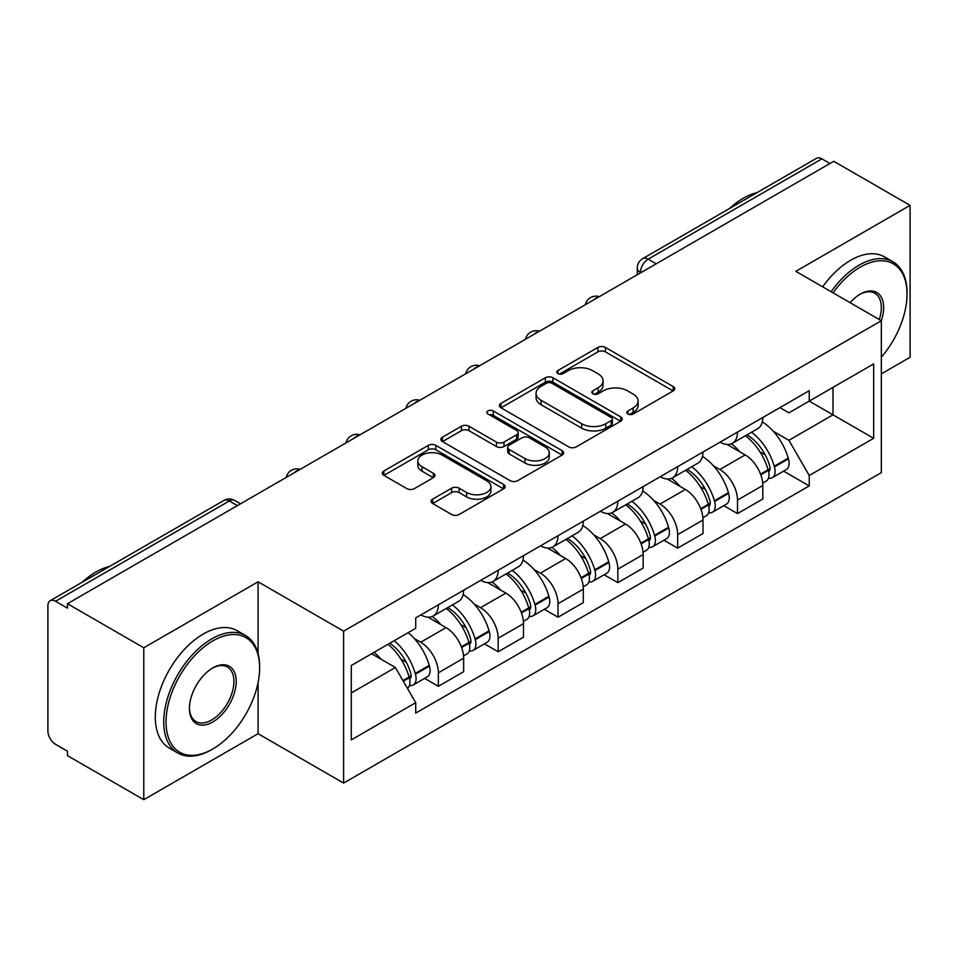 <?xml version="1.0" encoding="UTF-8"?>
<svg xmlns="http://www.w3.org/2000/svg" width="958" height="958" viewBox="0 0 958 958"><rect width="100%" height="100%" fill="white"/><g stroke="black" fill="none" stroke-linecap="round" stroke-linejoin="round"><path stroke-width="1.44" d="M627.921 414.012A3.724 2.155 0 0 0 633.19 414.012L673.187 390.912A5.329 3.078 0 0 0 674.755 388.744A5.329 3.078 0 0 0 673.187 386.565L605.432 347.443A5.329 3.078 0 0 0 597.9 347.443L557.903 370.542A3.724 2.155 0 0 0 556.802 372.063A3.724 2.155 0 0 0 557.903 373.584A3.724 2.155 0 0 0 563.172 373.584L568.345 370.59A17.04 9.831 0 0 1 592.439 370.59L598.091 373.848A17.04 9.831 0 0 1 603.073 380.805A17.04 9.831 0 0 1 598.091 387.762L592.906 390.756A3.724 2.155 0 0 0 591.816 392.277A3.724 2.155 0 0 0 592.906 393.798A3.724 2.155 0 0 0 598.175 393.798L603.36 390.804A17.04 9.831 0 0 1 627.454 390.804L633.094 394.061A17.04 9.831 0 0 1 638.088 401.019A17.04 9.831 0 0 1 633.094 407.976L627.921 410.97A3.724 2.155 0 0 0 626.831 412.491A3.724 2.155 0 0 0 627.921 414.012L627.921 410.97M432.633 499.154A5.329 3.078 0 0 0 431.064 501.333A5.329 3.078 0 0 0 432.633 503.501L451.637 514.482A5.329 3.078 0 0 0 459.169 514.482L503.597 488.831A5.329 3.078 0 0 0 505.153 486.664A5.329 3.078 0 0 0 503.597 484.485L435.83 445.362A5.329 3.078 0 0 0 428.298 445.362L383.871 471.013A5.329 3.078 0 0 0 382.314 473.18A5.329 3.078 0 0 0 383.871 475.36L406.839 488.616A5.329 3.078 0 0 0 414.371 488.616L433.375 477.635A5.329 3.078 0 0 0 434.944 475.467A5.329 3.078 0 0 0 433.375 473.288L421.987 466.714A14.238 8.227 0 0 1 417.82 460.906A14.238 8.227 0 0 1 426.609 453.302A14.238 8.227 0 0 1 442.129 455.086L486.748 480.844A14.238 8.227 0 0 1 490.915 486.664A14.238 8.227 0 0 1 482.125 494.256A14.238 8.227 0 0 1 466.606 492.472L459.169 488.185A5.329 3.078 0 0 0 451.637 488.185L432.633 499.154L432.633 503.501M343.611 631.166L258.085 581.793L143.784 647.776L67.455 603.72L833.771 161.291L910.1 205.347L795.811 271.342L881.336 320.714L343.611 631.166L343.611 783.081L881.336 472.629L881.336 320.714M568.717 446.883A5.329 3.078 0 0 0 576.249 446.883L620.676 421.233A5.329 3.078 0 0 0 622.233 419.065A5.329 3.078 0 0 0 620.676 416.886L552.91 377.763A5.329 3.078 0 0 0 545.377 377.763L500.962 403.414A5.329 3.078 0 0 0 499.393 405.581A5.329 3.078 0 0 0 500.962 407.761L568.717 446.883M489.454 414.814A3.724 2.155 0 0 1 493.238 415.341L493.238 410.91L562.13 450.691A5.329 3.078 0 0 1 563.687 452.859A5.329 3.078 0 0 1 562.13 455.038L517.715 480.676A5.329 3.078 0 0 1 510.183 480.676L442.416 441.554L442.416 437.207A5.329 3.078 0 0 0 440.86 439.387A5.329 3.078 0 0 0 442.416 441.554M442.416 437.207L461.433 426.238A5.329 3.078 0 0 1 468.953 426.238L496.436 442.105A5.329 3.078 0 0 0 503.968 442.105L516.578 434.824A5.329 3.078 0 0 0 518.134 432.645A5.329 3.078 0 0 0 516.578 430.477L487.969 413.952A3.724 2.155 0 0 1 486.88 412.431A3.724 2.155 0 0 1 489.179 410.443A3.724 2.155 0 0 1 493.238 410.91M143.784 647.776L143.784 799.69L67.455 755.623L67.455 751.192L55.576 744.33A10.849 6.263 -120 0 1 47.9 731.038L47.9 605.707A10.849 6.263 -120 0 1 50.151 600.738L223.897 500.435A10.849 6.263 60 0 1 229.309 500.974L55.576 601.277A10.849 6.263 -120 0 0 50.151 600.738M881.336 373.871L910.1 357.262L910.1 205.347M143.784 799.69L258.085 733.696L343.611 783.081M67.455 603.72L67.455 608.138L55.576 601.277M656.194 263.809L648.147 259.163A10.849 6.263 60 0 0 642.722 258.624L816.467 158.309A10.849 6.263 60 0 1 821.88 158.848L648.147 259.163A10.849 6.263 120 0 0 640.471 272.443L640.471 272.886M829.939 163.507L821.88 158.848M737.504 432.106A24.956 14.406 60 0 1 732.343 443.303L757.658 428.693A24.956 14.406 -120 0 0 762.819 417.484M713.482 465.839L719.865 469.528A24.956 14.406 60 0 1 737.504 500.088L762.819 485.466A24.956 14.406 -120 0 0 745.18 454.906L727.062 444.452M762.819 485.466L762.819 498.974L737.504 513.596L723.781 505.668M732.343 443.303A24.956 14.406 60 0 1 720.057 442.177M737.504 500.088L737.504 513.596M677.677 466.642A24.956 14.406 60 0 1 672.504 477.85L697.819 463.229A24.956 14.406 -120 0 0 702.992 452.032M663.942 540.216L677.677 548.132L702.992 533.522L702.992 520.014A24.956 14.406 -120 0 0 685.341 489.454L667.223 479M672.504 477.85A24.956 14.406 60 0 1 660.23 476.725M653.643 500.387L660.026 504.064A24.956 14.406 60 0 1 677.677 534.624L677.677 548.132M617.838 501.19A24.956 14.406 60 0 1 612.677 512.386L637.992 497.777A24.956 14.406 -120 0 0 643.153 486.58M604.115 574.752L617.838 582.68L643.153 568.07L643.153 554.562A24.956 14.406 -120 0 0 625.514 524.002L607.396 513.536M612.677 512.386A24.956 14.406 60 0 1 600.391 511.261M593.816 534.923L600.199 538.612A24.956 14.406 60 0 1 617.838 569.172L617.838 582.68M558.011 535.738A24.956 14.406 60 0 1 552.838 546.934L578.153 532.325A24.956 14.406 -120 0 0 583.326 521.116M544.288 609.3L558.011 617.227L583.326 602.606L583.326 589.098A24.956 14.406 -120 0 0 565.675 558.538L547.557 548.084M552.838 546.934A24.956 14.406 60 0 1 540.563 545.809M533.989 569.471L540.372 573.159A24.956 14.406 60 0 1 558.011 603.72L558.011 617.227M498.172 570.273A24.956 14.406 60 0 1 493.011 581.482L518.326 566.861A24.956 14.406 -120 0 0 523.487 555.664M484.449 643.848L498.172 651.763L523.487 637.154L523.487 623.646A24.956 14.406 -120 0 0 505.848 593.086L487.73 582.632M493.011 581.482A24.956 14.406 60 0 1 480.724 580.356M474.15 604.019L480.533 607.695A24.956 14.406 60 0 1 498.172 638.256L498.172 651.763M438.345 604.821A24.956 14.406 60 0 1 433.172 616.018L458.487 601.408A24.956 14.406 -120 0 0 463.66 590.212M424.622 678.384L438.345 686.311L463.66 671.702L463.66 658.194A24.956 14.406 -120 0 0 446.021 627.634L427.903 617.168M433.172 616.018A24.956 14.406 60 0 1 420.897 614.892M414.323 638.555L420.706 642.243A24.956 14.406 60 0 1 438.345 672.803L438.345 686.311M779.884 407.629L788.901 412.838L873.66 363.896L833.005 387.367L833.005 414.826L788.901 440.297L773.31 431.292M351.287 692.957L395.391 667.486L415.712 702.693L351.287 739.899L351.287 665.499L415.712 628.292L415.712 617.886L809.235 390.696L809.235 401.103L873.66 438.309L809.235 475.503L788.901 440.297M873.66 363.896L873.66 438.309M415.712 702.693L415.712 713.099L809.235 485.91L809.235 475.503M258.085 581.793L258.085 653.595M258.085 682.539L258.085 733.696M395.391 667.486L371.608 653.763M783.608 471.12L809.235 485.91M629.406 414.539L633.094 412.407A17.04 9.831 0 0 0 638.088 405.45L638.088 401.019M603.073 380.805L603.073 385.236A17.04 9.831 0 0 1 598.091 392.193L594.403 394.325M673.127 390.96L605.432 351.873A5.329 3.078 0 0 0 597.9 351.873L559.388 374.111M620.604 421.281L552.91 382.194A5.329 3.078 0 0 0 545.377 382.194L501.022 407.797M611.264 420.586A3.724 2.155 0 0 0 612.354 419.065A3.724 2.155 0 0 0 611.264 417.544L551.784 383.2A3.724 2.155 0 0 0 546.515 383.2L541.054 386.349A17.04 9.831 0 0 0 536.061 393.307A17.04 9.831 0 0 0 541.054 400.264L581.71 423.735A17.04 9.831 0 0 0 605.803 423.735L611.264 420.586L611.264 425.017A3.724 2.155 0 0 0 612.354 423.496L612.354 419.065M536.061 393.307L536.061 397.738A17.04 9.831 0 0 0 541.054 404.695L541.054 400.264M611.264 425.017L605.803 428.166A17.04 9.831 0 0 1 581.71 428.166L541.054 404.695M442.488 441.602L461.433 430.669L461.433 426.238M518.134 432.645L518.134 437.076A5.329 3.078 0 0 1 516.578 439.243L503.968 446.536A5.329 3.078 0 0 1 496.436 446.536L468.953 430.669A5.329 3.078 0 0 0 461.433 430.669M493.238 415.341L562.059 455.074M524.96 458.571A14.238 8.227 0 0 0 540.48 460.343A14.238 8.227 0 0 0 549.269 452.751A14.238 8.227 0 0 0 545.102 446.943L529.379 437.866A5.329 3.078 0 0 0 521.847 437.866L509.237 445.147A5.329 3.078 0 0 0 507.68 447.314A5.329 3.078 0 0 0 509.237 449.494L524.96 458.571L524.96 462.989A14.238 8.227 0 0 0 540.48 464.774A14.238 8.227 0 0 0 549.269 457.182L549.269 452.751M507.68 447.314L507.68 451.745A5.329 3.078 0 0 0 509.237 453.924L509.237 449.494M524.96 462.989L509.237 453.924M490.915 486.664L490.915 491.083A14.238 8.227 0 0 1 482.125 498.687A14.238 8.227 0 0 1 466.606 496.903L459.169 492.604A5.329 3.078 0 0 0 451.637 492.604L432.693 503.549M417.82 460.906L417.82 465.337A14.238 8.227 0 0 0 421.987 471.144L421.987 466.714M433.315 477.683L421.987 471.144M503.525 488.867L435.83 449.793A5.329 3.078 0 0 0 428.298 449.793L383.942 475.396M746.929 434.884A34.177 19.735 60 0 1 747.096 434.98A34.177 19.735 60 0 1 769.585 465.648L769.777 466.354A6.646 3.832 60 0 1 768.735 471.576A6.646 3.832 60 0 1 768.579 471.647M745.432 435.746A41.218 23.794 60 0 1 768.077 469.755L768.28 470.462A13.699 7.903 60 0 1 766.125 481.215L762.712 483.191M768.46 478.198A13.699 7.903 -120 0 0 772.256 477.683A13.699 7.903 -120 0 0 774.423 466.929L774.22 466.211A41.218 23.794 -120 0 0 751.563 432.202M762.305 421.867A41.218 23.794 60 0 1 788.218 458.128L788.422 458.846A13.699 7.903 60 0 1 786.255 469.6L772.256 477.683M731.373 443.782A41.218 23.794 60 0 1 739.971 451.913M760.017 451.96L765.274 455.002M687.09 469.432A34.177 19.735 60 0 1 687.257 469.528A34.177 19.735 60 0 1 709.746 500.184L709.95 500.902A6.646 3.832 60 0 1 708.896 506.111A6.646 3.832 60 0 1 708.752 506.195M685.593 470.294A41.218 23.794 60 0 1 708.249 504.303L708.453 505.01A13.699 7.903 60 0 1 706.285 515.763L702.885 517.727M708.633 512.734A13.699 7.903 -120 0 0 712.429 512.219A13.699 7.903 -120 0 0 714.584 501.465L714.393 500.759A41.218 23.794 -120 0 0 691.736 466.75M702.465 456.415A41.218 23.794 60 0 1 728.391 492.675L728.583 493.382A13.699 7.903 60 0 1 726.427 504.136L712.429 512.219M671.534 478.329A41.218 23.794 60 0 1 680.144 486.448M700.19 486.508L705.447 489.538M627.262 503.968A34.177 19.735 60 0 1 627.43 504.064A34.177 19.735 60 0 1 649.919 534.732L650.111 535.438A6.646 3.832 60 0 1 649.069 540.659A6.646 3.832 60 0 1 648.913 540.743M625.766 504.83A41.218 23.794 60 0 1 648.422 538.851L648.614 539.558A13.699 7.903 60 0 1 646.458 550.311L643.046 552.275M648.794 547.281A13.699 7.903 -120 0 0 652.59 546.767A13.699 7.903 -120 0 0 654.757 536.013L654.553 535.306A41.218 23.794 -120 0 0 631.897 501.285M642.638 490.951A41.218 23.794 60 0 1 668.552 527.223L668.756 527.93A13.699 7.903 60 0 1 666.588 538.683L652.59 546.767M611.707 512.865A41.218 23.794 60 0 1 620.317 520.996M640.351 521.056L645.608 524.086M567.423 538.516A34.177 19.735 60 0 1 567.603 538.612A34.177 19.735 60 0 1 590.08 569.28L590.284 569.986A6.646 3.832 60 0 1 589.23 575.207A6.646 3.832 60 0 1 589.086 575.279M565.927 539.378A41.218 23.794 60 0 1 588.583 573.387L588.787 574.093A13.699 7.903 60 0 1 586.619 584.847L583.218 586.823M588.966 581.829A13.699 7.903 -120 0 0 592.763 581.314A13.699 7.903 -120 0 0 594.918 570.561L594.726 569.842A41.218 23.794 -120 0 0 572.07 535.833M582.799 525.499A41.218 23.794 60 0 1 608.725 561.771L608.929 562.478A13.699 7.903 60 0 1 606.761 573.231L592.763 581.314M551.868 547.413A41.218 23.794 60 0 1 560.478 555.544M580.524 555.592L585.781 558.634M507.596 573.064A34.177 19.735 60 0 1 507.764 573.159A34.177 19.735 60 0 1 530.253 603.827L530.457 604.534A6.646 3.832 60 0 1 529.403 609.743A6.646 3.832 60 0 1 529.247 609.827M506.099 573.926A41.218 23.794 60 0 1 528.756 607.935L528.96 608.641A13.699 7.903 60 0 1 526.792 619.395L523.391 621.359M529.127 616.365A13.699 7.903 -120 0 0 532.923 615.85A13.699 7.903 -120 0 0 535.091 605.097L534.887 604.39A41.218 23.794 -120 0 0 512.231 570.381M522.972 560.047A41.218 23.794 60 0 1 548.886 596.307L549.09 597.014A13.699 7.903 60 0 1 546.922 607.767L532.923 615.85M492.041 581.961A41.218 23.794 60 0 1 500.651 590.08M520.685 590.14L525.942 593.17M447.757 607.6A34.177 19.735 60 0 1 447.937 607.707A34.177 19.735 60 0 1 470.414 638.363L470.618 639.07A6.646 3.832 60 0 1 469.564 644.291A6.646 3.832 60 0 1 469.42 644.375M446.26 608.462A41.218 23.794 60 0 1 468.917 642.483L469.121 643.189A13.699 7.903 60 0 1 466.953 653.943L463.552 655.907M469.3 650.913A13.699 7.903 -120 0 0 473.096 650.398A13.699 7.903 -120 0 0 475.264 639.645L475.06 638.938A41.218 23.794 -120 0 0 452.404 604.917M463.145 594.583A41.218 23.794 60 0 1 489.059 630.855L489.263 631.562A13.699 7.903 60 0 1 487.095 642.315L473.096 650.398M432.202 616.497A41.218 23.794 60 0 1 440.812 624.628M460.858 624.688L466.115 627.718M881.336 357.214A66.174 38.2 120 0 0 907.034 294.154A66.174 38.2 120 0 0 860.236 267.138A66.174 38.2 120 0 0 833.077 292.861M831.101 291.711A67.802 39.146 -60 0 1 859.087 265.138A67.802 39.146 -60 0 1 892.988 261.785A67.802 39.146 -60 0 1 907.034 292.825L907.034 294.154M850.093 302.68A33.087 19.1 -60 0 1 860.236 294.154L860.236 294.154A33.087 19.1 -60 0 1 881.324 320.714M879.3 319.553A31.458 18.166 120 0 0 874.822 293.256A31.458 18.166 120 0 0 859.661 294.489M729.553 208.485A67.802 39.146 -60 0 1 743.264 198.27A67.802 39.146 -60 0 1 756.964 192.666M822.659 286.849A67.802 39.146 -60 0 1 850.656 260.265A67.802 39.146 -60 0 1 884.557 256.912L892.988 261.785M212.82 640.914A66.174 38.2 120 0 0 166.033 721.961A66.174 38.2 120 0 0 212.82 748.976L211.67 749.647A67.802 39.146 -60 0 1 177.769 753A67.802 39.146 -60 0 1 167.375 698.669A67.802 39.146 -60 0 1 211.67 638.926A67.802 39.146 -60 0 1 245.571 635.561A67.802 39.146 -60 0 1 259.618 666.6L259.618 667.93A66.174 38.2 120 0 0 212.82 640.914M212.82 667.93L212.82 667.93A33.087 19.1 -60 0 1 236.219 681.437A33.087 19.1 -60 0 1 212.82 721.961A33.087 19.1 -60 0 1 189.433 708.453A33.087 19.1 -60 0 1 212.82 667.93L212.82 667.93M189.433 707.782A31.458 18.166 120 0 0 195.947 721.53A31.458 18.166 120 0 0 211.67 719.973A31.458 18.166 120 0 0 232.219 692.251A31.458 18.166 120 0 0 227.405 667.031A31.458 18.166 120 0 0 212.245 668.277M82.137 582.272A67.802 39.146 -60 0 1 95.848 572.046A67.802 39.146 -60 0 1 109.547 566.441M177.769 753L169.338 748.126A67.802 39.146 -60 0 1 158.944 693.796A67.802 39.146 -60 0 1 203.24 634.052A67.802 39.146 -60 0 1 237.129 630.687L245.571 635.561M211.67 749.647L212.82 748.976A66.174 38.2 120 0 0 259.618 667.93M389.774 643.273A34.177 19.735 60 0 1 410.587 672.911L410.79 673.618A6.646 3.832 60 0 1 409.737 678.839A6.646 3.832 60 0 1 409.593 678.911M388.038 644.279A41.218 23.794 60 0 1 409.09 677.019L409.294 677.725A13.699 7.903 60 0 1 407.413 688.311M409.473 685.461A13.699 7.903 -120 0 0 413.257 684.946A13.699 7.903 -120 0 0 415.425 674.192L415.221 673.474A41.218 23.794 -120 0 0 394.169 640.734M408.168 632.651A41.218 23.794 60 0 1 429.22 665.403L429.424 666.109A13.699 7.903 60 0 1 427.256 676.863L413.257 684.946M374.039 652.362A41.218 23.794 60 0 1 380.985 659.176M401.031 659.224L406.276 662.265M640.854 272.671L640.471 272.443A10.849 6.263 0 0 1 637.298 268.012L637.298 274.718M498.172 638.256L523.487 623.646M558.011 603.72L583.326 589.098M617.838 569.172L643.153 554.562M677.677 534.624L702.992 520.014M438.345 672.803L463.66 658.194M420.706 642.243L446.021 627.634M480.533 607.695L505.848 593.086M540.372 573.159L565.675 558.538M600.199 538.612L625.514 524.002M660.026 504.064L685.341 489.454M719.865 469.528L745.18 454.906M598.379 297.196A10.849 6.263 120 0 0 593.589 299.962M538.54 331.743A10.849 6.263 120 0 0 533.75 334.498M478.713 366.279A10.849 6.263 120 0 0 473.923 369.046M418.874 400.827A10.849 6.263 120 0 0 414.084 403.593M359.046 435.375A10.849 6.263 120 0 0 354.256 438.129M299.207 469.911A10.849 6.263 120 0 0 294.417 472.677M237.368 505.62L229.309 500.974A10.849 6.263 120 0 1 234.734 500.435A10.849 10.849 0 0 0 223.897 500.435M633.094 412.407L633.094 407.976M592.906 393.798L592.906 390.756M598.091 392.193L598.091 387.762M557.903 373.584L557.903 370.542M597.9 351.873L597.9 347.443M605.432 351.873L605.432 347.443M673.187 390.912L673.187 386.565M500.962 407.761L500.962 403.414M545.377 382.194L545.377 377.763M552.91 382.194L552.91 377.763M620.676 421.233L620.676 416.886M581.71 428.166L581.71 423.735M605.803 428.166L605.803 423.735M468.953 430.669L468.953 426.238M496.436 446.536L496.436 442.105M503.968 446.536L503.968 442.105M516.578 439.243L516.578 434.824M562.13 455.038L562.13 450.691M451.637 492.604L451.637 488.185M459.169 492.604L459.169 488.185M466.606 496.903L466.606 492.472M433.375 477.635L433.375 473.288M383.871 475.36L383.871 471.013M428.298 449.793L428.298 445.362M435.83 449.793L435.83 445.362M503.597 488.831L503.597 484.485M760.784 474.797L768.28 470.462M774.423 466.929L788.422 458.846M774.22 466.211L788.218 458.128M768.065 469.707L770.112 468.534M760.532 474.114L768.077 469.755M700.957 509.345L708.453 505.01M714.584 501.465L728.583 493.382M714.393 500.759L728.391 492.675M708.237 504.255L710.273 503.07M700.705 508.662L708.249 504.303M641.118 543.881L648.614 539.558M654.757 536.013L668.756 527.93M654.553 535.306L668.552 527.223M648.398 538.791L650.446 537.618M640.866 543.21L648.422 538.851M581.29 578.428L588.787 574.093M594.918 570.561L608.929 562.478M594.726 569.842L608.725 561.771M581.039 577.746L590.607 572.166M521.451 612.976L528.96 608.641M535.091 605.097L549.09 597.014M534.887 604.39L548.886 596.307M521.2 612.294L530.78 606.701M461.624 647.512L469.121 643.189M475.264 639.645L489.263 631.562M475.06 638.938L489.059 630.855M468.905 642.423L470.941 641.249M461.373 646.842L468.917 642.483M403.294 681.186L409.294 677.725M415.425 674.192L429.424 666.109M415.221 673.474L429.22 665.403M409.078 676.971L411.114 675.797M402.947 680.575L409.09 677.019M599.301 296.657A10.849 10.849 0 0 0 585.374 304.704M539.462 331.205A10.849 10.849 0 0 0 525.547 339.24M479.635 365.752A10.849 10.849 0 0 0 465.708 373.788M419.796 400.288A10.849 10.849 0 0 0 405.881 408.336M359.969 434.836A10.849 10.849 0 0 0 346.042 442.871M300.129 469.384A10.849 10.849 0 0 0 286.214 477.419M240.542 503.788L234.734 500.435M642.722 258.624A10.849 10.849 0 0 0 637.298 268.012"/></g></svg>
